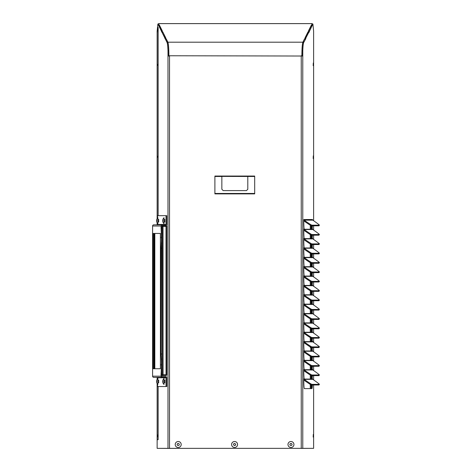 <?xml version="1.0" encoding="UTF-8"?>
<svg xmlns="http://www.w3.org/2000/svg" width="472" height="472" viewBox="0 0 472 472"><rect width="100%" height="100%" fill="white"/><g stroke="black" fill="none" stroke-linecap="round" stroke-linejoin="round"><path stroke-width="0.71" d="M165.613 225.622L162.244 225.622L165.613 225.622A1.192 1.192 90 0 0 166.805 224.43L166.805 215.674L157.548 215.674L157.548 218.076M166.014 215.674L166.014 224.43A0.395 0.395 -90 0 1 165.613 224.825L153.783 224.825A1.192 1.192 90 0 0 152.592 226.023L152.592 376.184A1.192 1.192 90 0 0 153.783 377.376L165.613 377.376A0.395 0.395 -90 0 1 166.014 377.777L166.014 386.533L166.805 386.533L166.805 377.777A1.192 1.192 90 0 0 165.613 376.579L162.244 376.579A0.395 0.395 -90 0 1 161.849 376.184L161.849 374.243L161.058 374.243L161.058 376.184A1.192 1.192 90 0 0 162.244 377.376L157.152 377.376L157.141 379.411M157.141 218.636L157.141 31.205L157.884 24.013L167.094 42.574A13.653 1.192 90 0 1 167.985 50.793L167.991 448.347L157.141 448.347L157.141 383.571M157.548 223.356L157.548 224.43A0.395 0.395 90 0 1 157.152 224.825L157.141 222.796M157.182 439.709L157.182 383.642L157.182 439.709L158.144 439.709L158.144 386.533M158.144 215.674L158.144 27.258L157.677 27.258L157.188 32.993M166.002 225.681L166.05 374.727L165.979 375.523L163.017 375.523A0.796 0.791 -90 0 1 162.226 374.727L166.775 374.727L166.775 226.418L162.226 226.418A0.796 0.791 -90 0 1 162.722 225.681L166.268 225.681A0.796 0.791 -90 0 1 166.769 226.418A0.796 0.796 0 0 0 166.274 225.681M157.536 157.229L157.442 156.173L157.536 157.229M157.536 64.369L157.442 65.425L157.536 64.369M158.126 439.709L158.126 386.533M158.126 215.674L158.126 27.258M191.473 448.347L168.014 448.4L169.525 448.347L169.525 56.02L167.991 56.02M224.637 448.347L244.537 448.347M277.701 448.347L301.16 448.347M168.014 448.4L157.241 448.347M311.933 448.347L301.16 448.4M311.048 347.38L311.656 347.587M311.048 347.587L310.281 347.587L310.281 346.938M311.001 347.587L311.001 350.979M310.281 356.307L310.281 360.342M310.281 365.67L310.281 369.706M310.281 375.033L310.281 379.069M310.281 384.397L310.281 388.615M311.048 356.743L311.048 360.342M311.048 366.107L311.048 369.706M311.048 375.47L311.048 379.069M311.048 384.833L311.048 388.615M311.048 225.651L311.048 229.25M311.048 235.015L311.048 238.614M310.281 225.215L310.281 229.25M310.281 234.578L310.281 238.614M310.281 243.941L310.281 247.977M311.048 244.378L311.048 247.977M311.048 253.741L311.048 257.34M311.048 263.105L311.048 266.704M311.048 272.468L311.048 276.067M311.048 281.831L311.048 285.43M311.048 291.195L311.048 294.793M311.048 300.558L311.048 304.157M311.048 309.921L311.048 313.52M311.048 319.284L311.048 322.883M311.048 328.648L311.048 332.247M311.048 338.011L311.048 341.616M310.281 253.305L310.281 257.34M310.281 262.668L310.281 266.704M310.281 272.031L310.281 276.067M310.281 281.395L310.281 285.43M310.281 290.758L310.281 294.793M310.281 300.121L310.281 304.157M310.281 309.484L310.281 313.52M310.281 318.848L310.281 322.883M310.281 328.211L310.281 332.247M310.281 337.574L310.281 341.616M301.242 55.755L301.933 55.755L302.015 51.159M168.752 51.159L168.834 55.755L169.525 55.755M313.626 384.993L313.626 448.347L169.525 448.347M302.015 56.02L302.015 50.793A13.653 1.192 -90 0 1 302.906 42.574L304.593 38.745L305.089 38.757L305.502 37.931L305 37.919L308.009 31.86L308.505 31.872L308.918 31.046L308.417 31.034L311.426 24.981L311.921 24.986L312.334 24.16L311.833 24.155L312.098 23.624L312.216 24.048L312.098 23.624L158.669 23.624L158.934 24.155L158.433 24.16L158.846 24.986L159.341 24.981L162.35 31.034L161.849 31.046L162.262 31.872L162.757 31.86L165.766 37.919L165.265 37.931L165.678 39.188M305.213 37.925L308.004 32.302L308.771 32.302L308.776 32.704L312.901 23.995L313.62 31.205L313.626 220.725M308.629 31.04L311.42 25.417L312.187 25.417M311.137 388.615A6.714 0.584 90 0 0 311.656 384.993M311.319 379.429L311.367 378.703A6.714 0.584 90 0 0 311.656 375.629M311.319 370.066L311.367 369.34A6.714 0.584 90 0 0 311.656 366.266M311.319 360.702L311.367 359.977A6.714 0.584 90 0 0 311.656 356.903M311.319 351.339L311.367 350.613A6.714 0.584 90 0 0 311.656 347.539M311.319 341.976L311.367 341.25A6.714 0.584 90 0 0 311.656 338.176M311.319 332.612L311.367 331.887A6.714 0.584 90 0 0 311.656 328.813M311.319 323.249L311.367 322.523A6.714 0.584 90 0 0 311.656 319.45M311.319 313.886L311.367 313.16A6.714 0.584 90 0 0 311.656 310.08M311.319 304.523L311.367 303.797A6.714 0.584 90 0 0 311.656 300.717M311.319 295.159L311.367 294.434A6.714 0.584 90 0 0 311.656 291.354M311.319 285.796L311.367 285.064A6.714 0.584 90 0 0 311.656 281.99M311.319 276.433L311.367 275.701A6.714 0.584 90 0 0 311.656 272.627M311.319 267.069L311.367 266.338A6.714 0.584 90 0 0 311.656 263.264M311.319 257.706L311.367 256.974A6.714 0.584 90 0 0 311.656 253.901M311.319 248.337L311.367 247.611A6.714 0.584 90 0 0 311.656 244.537M311.319 238.974L311.367 238.248A6.714 0.584 90 0 0 311.656 235.174M311.319 229.61L311.367 228.885A6.714 0.584 90 0 0 311.656 225.811M302.776 448.347L302.776 56.02L301.242 56.02L301.868 55.737C301.927 48.504 302.263 43.99 302.882 42.197L304.593 38.745M168.834 55.755L301.242 56.02L301.242 448.347M168.752 56.02L168.752 50.793A13.653 1.192 90 0 0 167.861 42.574L166.173 38.745L167.885 42.197C168.504 43.99 168.84 48.504 168.899 55.737M161.849 31.046L162.097 32.302M158.433 24.16L158.68 25.417M312.086 25.417L312.334 24.16M308.67 32.302L309.231 31.789M305.254 39.188L308.771 32.302M165.265 37.931L165.513 39.188M313.184 65.643L313.296 62.988L313.414 65.643M313.184 158.503L313.296 155.848L313.414 158.503M313.402 342.294L313.296 341.563L313.202 342.153M313.184 437.072L313.296 434.417L313.414 437.072M302.782 56.02L302.782 50.793A13.653 1.192 -90 0 1 303.673 42.574L305.815 38.674M313.626 225.811L313.626 230.088M313.626 235.174L313.626 239.452M313.626 244.537L313.626 248.821M313.626 253.901L313.626 258.184M313.626 263.264L313.626 267.547M313.626 272.627L313.626 276.911M313.626 281.99L313.626 286.274M313.626 291.354L313.626 295.637M313.626 300.717L313.626 305M313.626 310.08L313.626 314.364M313.626 319.45L313.626 323.727M313.626 328.813L313.626 333.09M313.626 338.176L313.626 342.454M313.626 347.539L313.626 351.817M313.626 356.903L313.626 361.18M313.626 366.266L313.626 370.544M313.626 375.629L313.626 379.913M312.488 369.446L312.488 369.34A0.767 0.767 -90 0 0 312.806 369.971L304.151 369.971A0.767 0.767 90 0 1 303.826 369.34L303.815 372.538A6.714 0.584 90 0 0 304.169 378.703L304.493 379.069L311.992 379.069L312.134 378.703A6.714 0.584 90 0 0 312.423 375.629M312.488 360.083L312.488 359.977A0.767 0.767 -90 0 0 312.806 360.608L304.151 360.608A0.767 0.767 90 0 1 303.826 359.977L303.815 363.174A6.714 0.584 90 0 0 304.169 369.34L304.493 369.706L311.992 369.706L312.134 369.34A6.714 0.584 90 0 0 312.423 366.266M312.488 350.714L312.488 350.613A0.767 0.767 -90 0 0 312.806 351.245L304.151 351.245A0.767 0.767 90 0 1 303.826 350.613L303.815 353.811A6.714 0.584 90 0 0 304.169 359.977L304.493 360.342L311.992 360.342L312.134 359.977A6.714 0.584 90 0 0 312.423 356.903M312.488 341.35L312.488 341.25A0.767 0.767 -90 0 0 312.806 341.881L304.151 341.881A0.767 0.767 90 0 1 303.826 341.25L303.815 344.448A6.714 0.584 90 0 0 304.169 350.613L304.493 350.979L311.992 350.979L312.134 350.613A6.714 0.584 90 0 0 312.423 347.539M312.488 331.987L312.488 331.887A0.767 0.767 -90 0 0 312.806 332.518L304.151 332.518A0.767 0.767 90 0 1 303.826 331.887L303.815 335.085A6.714 0.584 90 0 0 304.169 341.25L304.493 341.616L311.992 341.616L312.134 341.25A6.714 0.584 90 0 0 312.423 338.176M312.488 322.624L312.488 322.523A0.767 0.767 -90 0 0 312.806 323.155L304.151 323.155A0.767 0.767 90 0 1 303.826 322.523L303.815 325.721A6.714 0.584 90 0 0 304.169 331.887L304.493 332.247L311.992 332.247L312.134 331.887A6.714 0.584 90 0 0 312.423 328.813M312.488 313.261L312.488 313.16A0.767 0.767 -90 0 0 312.806 313.786L304.151 313.786A0.767 0.767 90 0 1 303.826 313.16L303.815 316.358A6.714 0.584 90 0 0 304.169 322.523L304.493 322.883L311.992 322.883L312.134 322.523A6.714 0.584 90 0 0 312.423 319.45M312.488 303.897L312.488 303.797A0.767 0.767 -90 0 0 312.806 304.422L304.151 304.422A0.767 0.767 90 0 1 303.826 303.797L303.815 306.989A6.714 0.584 90 0 0 304.169 313.16L304.493 313.52L311.992 313.52L312.134 313.16A6.714 0.584 90 0 0 312.423 310.08M312.488 294.534L312.488 294.434A0.767 0.767 -90 0 0 312.806 295.059L304.151 295.059A0.767 0.767 90 0 1 303.826 294.434L303.815 297.625A6.714 0.584 90 0 0 304.169 303.797L304.493 304.157L311.992 304.157L312.134 303.797A6.714 0.584 90 0 0 312.423 300.717M312.488 285.171L312.488 285.064A0.767 0.767 -90 0 0 312.806 285.696L304.151 285.696A0.767 0.767 90 0 1 303.826 285.064L303.815 288.262A6.714 0.584 90 0 0 304.169 294.434L304.493 294.793L311.992 294.793L312.134 294.434A6.714 0.584 90 0 0 312.423 291.354M312.488 275.807L312.488 275.701A0.767 0.767 -90 0 0 312.806 276.332L304.151 276.332A0.767 0.767 90 0 1 303.826 275.701L303.815 278.899A6.714 0.584 90 0 0 304.169 285.064L304.493 285.43L311.992 285.43L312.134 285.064A6.714 0.584 90 0 0 312.423 281.99M312.488 266.444L312.488 266.338A0.767 0.767 -90 0 0 312.806 266.969L304.151 266.969A0.767 0.767 90 0 1 303.826 266.338L303.815 269.536A6.714 0.584 90 0 0 304.169 275.701L304.493 276.067L311.992 276.067L312.134 275.701A6.714 0.584 90 0 0 312.423 272.627M312.488 257.081L312.488 256.974A0.767 0.767 -90 0 0 312.806 257.606L304.151 257.606A0.767 0.767 90 0 1 303.826 256.974L303.815 260.172A6.714 0.584 90 0 0 304.169 266.338L304.493 266.704L311.992 266.704L312.134 266.338A6.714 0.584 90 0 0 312.423 263.264M312.488 247.717L312.488 247.611A0.767 0.767 -90 0 0 312.806 248.242L304.151 248.242A0.767 0.767 90 0 1 303.826 247.611L303.815 250.809A6.714 0.584 90 0 0 304.169 256.974L304.493 257.34L311.992 257.34L312.134 256.974A6.714 0.584 90 0 0 312.423 253.901M312.488 238.354L312.488 238.248A0.767 0.767 -90 0 0 312.806 238.879L304.151 238.879A0.767 0.767 90 0 1 303.826 238.248L303.815 241.446A6.714 0.584 90 0 0 304.169 247.611L304.493 247.977L311.992 247.977L312.134 247.611A6.714 0.584 90 0 0 312.423 244.537M312.488 228.991L312.488 228.885A0.767 0.767 -90 0 0 312.806 229.516L304.151 229.516A0.767 0.767 90 0 1 303.826 228.885L303.815 232.082A6.714 0.584 90 0 0 304.169 238.248L304.493 238.614L311.992 238.614L312.134 238.248A6.714 0.584 90 0 0 312.423 235.174M312.488 219.622L312.488 219.521A0.767 0.767 -90 0 0 312.806 220.153L304.151 220.153A0.767 0.767 90 0 1 303.826 219.521L303.815 222.719A6.714 0.584 90 0 0 304.169 228.885L304.493 229.25L311.992 229.25L312.134 228.885A6.714 0.584 90 0 0 312.423 225.811M312.488 378.809L312.488 378.703A0.767 0.767 -90 0 0 312.806 379.335L304.151 379.335A0.767 0.767 90 0 1 303.826 378.703L303.815 381.901A6.714 0.584 90 0 0 304.405 388.615L311.903 388.615A6.714 0.584 90 0 0 312.423 384.993M303.815 378.703L304.169 378.703M312.334 24.497L312.641 24.497M312.647 24.904L312.334 24.904M308.918 31.382L309.225 31.382M305.502 38.267L305.809 38.267M305.354 39.188L304.587 39.188M302.015 50.793L302.782 50.793M311.992 229.25L312.134 228.885L311.367 228.885M311.992 238.614L312.134 238.248L311.367 238.248M311.992 247.977L312.134 247.611L311.367 247.611M311.992 257.34L312.134 256.974L311.367 256.974M311.992 266.704L312.134 266.338L311.367 266.338M311.992 276.067L312.134 275.701L311.367 275.701M311.992 285.43L312.134 285.064L311.367 285.064M311.992 294.793L312.134 294.434L311.367 294.434M311.992 304.157L312.134 303.797L311.367 303.797M311.992 313.52L312.134 313.16L311.367 313.16M311.992 322.883L312.134 322.523L311.367 322.523M311.992 332.247L312.134 331.887L311.367 331.887M311.992 341.616L312.134 341.25L311.367 341.25M311.992 350.979L312.134 350.613L311.367 350.613M311.992 360.342L312.134 359.977L311.367 359.977M311.992 369.706L312.134 369.34L311.367 369.34M311.367 378.703L312.134 378.703L311.992 379.069M166.173 38.745L165.678 38.757M165.554 37.925L162.757 31.86M162.262 31.872L162.262 32.302M159.335 25.417L159.341 24.981M158.846 24.986L158.846 25.417M158.551 24.048L158.669 23.624L158.551 24.048M311.921 24.986L311.921 25.417M311.426 24.981L311.431 25.417M308.918 31.046L308.918 31.801M308.505 31.872L308.505 32.302M308.009 31.86L308.015 32.302M305.502 37.931L305.502 38.686M305.089 38.757L305.089 39.188M168.752 50.793L167.985 50.793M166.179 39.188L165.412 39.188M164.952 38.674L165.265 38.674M164.958 38.267L165.265 38.267M162.763 32.302L161.996 32.302M161.536 31.789L161.849 31.789M161.542 31.382L161.849 31.382M158.58 25.417L159.347 25.417L162.138 31.04M158.12 24.904L158.433 24.904M158.126 24.497L158.433 24.497M318.972 375.588A6.632 0.33 -145.1 0 1 318.972 375.618A6.632 0.33 -145.1 0 1 318.942 375.629L311.443 375.629A6.632 0.33 -145.1 0 1 305.455 371.824L303.815 370.673M304.151 369.971L305.891 371.193L305.455 371.824M311.443 375.629L311.88 374.998L319.385 374.998A6.632 0.33 -145.1 0 0 319.408 374.986A6.632 0.33 -145.1 0 0 314.547 371.193L312.806 369.971M318.972 366.225A6.632 0.33 -145.1 0 1 318.972 366.254A6.632 0.33 -145.1 0 1 318.942 366.266L311.443 366.266A6.632 0.33 -145.1 0 1 305.455 362.461L303.815 361.31M304.151 360.608L305.891 361.829L305.455 362.461M311.443 366.266L311.88 365.635L319.385 365.635A6.632 0.33 -145.1 0 1 319.385 365.635A6.632 0.33 -145.1 0 0 314.547 361.829L312.806 360.608M318.972 356.861A6.632 0.33 -145.1 0 1 318.972 356.891A6.632 0.33 -145.1 0 1 318.942 356.903L311.443 356.903A6.632 0.33 -145.1 0 1 305.455 353.097L303.815 351.947M304.151 351.245L305.891 352.466L305.455 353.097M311.443 356.903L311.88 356.272L319.385 356.272A6.632 0.33 -145.1 0 1 319.385 356.272A6.632 0.33 -145.1 0 0 314.547 352.466L312.806 351.245M318.972 347.498A6.632 0.33 -145.1 0 1 318.972 347.528A6.632 0.33 -145.1 0 1 318.942 347.539L311.443 347.539A6.632 0.33 -145.1 0 1 305.455 343.734L303.815 342.583M304.151 341.881L305.891 343.103L305.455 343.734M311.443 347.539L311.88 346.908L319.385 346.908A6.632 0.33 -145.1 0 0 319.408 346.896A6.632 0.33 -145.1 0 0 314.547 343.103L312.806 341.881M318.972 338.135A6.632 0.33 -145.1 0 1 318.972 338.164A6.632 0.33 -145.1 0 1 318.942 338.176L311.443 338.176A6.632 0.33 -145.1 0 1 305.455 334.371L303.815 333.22M304.151 332.518L305.891 333.739L305.455 334.371M311.443 338.176L311.88 337.545L319.385 337.545A6.632 0.33 -145.1 0 1 319.385 337.545A6.632 0.33 -145.1 0 0 314.547 333.739L312.806 332.518M318.972 328.772A6.632 0.33 -145.1 0 1 318.972 328.801A6.632 0.33 -145.1 0 1 318.942 328.813L311.443 328.813A6.632 0.33 -145.1 0 1 305.455 325.007L303.815 323.857M304.151 323.155L305.891 324.376L305.455 325.007M311.443 328.813L311.88 328.182L319.385 328.182A6.632 0.33 -145.1 0 0 319.408 328.17A6.632 0.33 -145.1 0 0 314.547 324.376L312.806 323.155M318.972 319.408A6.632 0.33 -145.1 0 1 318.972 319.438A6.632 0.33 -145.1 0 1 318.942 319.45L311.443 319.45A6.632 0.33 -145.1 0 1 305.455 315.644L303.815 314.494M304.151 313.786L305.891 315.013L305.455 315.644M311.443 319.45L311.88 318.818L319.385 318.818A6.632 0.33 -145.1 0 1 319.385 318.818A6.632 0.33 -145.1 0 0 314.547 315.013L312.806 313.786M318.972 310.045A6.632 0.33 -145.1 0 1 318.972 310.074A6.632 0.33 -145.1 0 1 318.942 310.08L311.443 310.08A6.632 0.33 -145.1 0 1 305.455 306.281L303.815 305.13M304.151 304.422L305.891 305.649L305.455 306.281M311.443 310.08L311.88 309.455L319.385 309.455A6.632 0.33 -145.1 0 1 319.385 309.455A6.632 0.33 -145.1 0 0 314.547 305.649L312.806 304.422M318.972 300.682A6.632 0.33 -145.1 0 1 318.972 300.711A6.632 0.33 -145.1 0 1 318.942 300.717L311.443 300.717A6.632 0.33 -145.1 0 1 305.455 296.917L303.815 295.767M304.151 295.059L305.891 296.286L305.455 296.917M311.443 300.717L311.88 300.092L319.385 300.092A6.632 0.33 -145.1 0 0 319.408 300.08A6.632 0.33 -145.1 0 0 314.547 296.286L312.806 295.059M318.972 291.318A6.632 0.33 -145.1 0 1 318.972 291.348A6.632 0.33 -145.1 0 1 318.942 291.354L311.443 291.354A6.632 0.33 -145.1 0 1 305.455 287.554L303.815 286.404M304.151 285.696L305.891 286.923L305.455 287.554M311.443 291.354L311.88 290.722L319.385 290.722A6.632 0.33 -145.1 0 1 319.385 290.722A6.632 0.33 -145.1 0 0 314.547 286.923L312.806 285.696M318.972 281.955A6.632 0.33 -145.1 0 1 318.972 281.985A6.632 0.33 -145.1 0 1 318.942 281.99L311.443 281.99A6.632 0.33 -145.1 0 1 305.455 278.185L303.815 277.04M304.151 276.332L305.891 277.56L305.455 278.185M311.443 281.99L311.88 281.359L319.385 281.359A6.632 0.33 -145.1 0 0 319.408 281.353A6.632 0.33 -145.1 0 0 314.547 277.56L312.806 276.332M318.972 272.592A6.632 0.33 -145.1 0 1 318.972 272.621A6.632 0.33 -145.1 0 1 318.942 272.627L311.443 272.627A6.632 0.33 -145.1 0 1 305.455 268.822L303.815 267.677M304.151 266.969L305.891 268.196L305.455 268.822M311.443 272.627L311.88 271.996L319.385 271.996A6.632 0.33 -145.1 0 1 319.385 271.996A6.632 0.33 -145.1 0 0 314.547 268.196L312.806 266.969M318.972 263.228A6.632 0.33 -145.1 0 1 318.972 263.252A6.632 0.33 -145.1 0 1 318.942 263.264L311.443 263.264A6.632 0.33 -145.1 0 1 305.455 259.458L303.815 258.314M304.151 257.606L305.891 258.827L305.455 259.458M311.443 263.264L311.88 262.633L319.385 262.633A6.632 0.33 -145.1 0 1 319.385 262.633A6.632 0.33 -145.1 0 0 314.547 258.827L312.806 257.606M318.972 253.859A6.632 0.33 -145.1 0 1 318.972 253.889A6.632 0.33 -145.1 0 1 318.942 253.901L311.443 253.901A6.632 0.33 -145.1 0 1 305.455 250.095L303.815 248.945M304.151 248.242L305.891 249.464L305.455 250.095M311.443 253.901L311.88 253.269L319.385 253.269A6.632 0.33 -145.1 0 1 319.385 253.269A6.632 0.33 -145.1 0 0 314.547 249.464L312.806 248.242M318.972 244.496A6.632 0.33 -145.1 0 1 318.972 244.525A6.632 0.33 -145.1 0 1 318.942 244.537L311.443 244.537A6.632 0.33 -145.1 0 1 305.455 240.732L303.815 239.581M304.151 238.879L305.891 240.1L305.455 240.732M311.443 244.537L311.88 243.906L319.385 243.906A6.632 0.33 -145.1 0 1 319.385 243.906A6.632 0.33 -145.1 0 0 314.547 240.1L312.806 238.879M318.972 235.133A6.632 0.33 -145.1 0 1 318.972 235.162A6.632 0.33 -145.1 0 1 318.942 235.174L311.443 235.174A6.632 0.33 -145.1 0 1 305.455 231.368L303.815 230.218M304.151 229.516L305.891 230.737L305.455 231.368M311.443 235.174L311.88 234.543L319.385 234.543A6.632 0.33 -145.1 0 0 319.408 234.531A6.632 0.33 -145.1 0 0 314.547 230.737L312.806 229.516M318.972 225.769A6.632 0.33 -145.1 0 1 318.972 225.799A6.632 0.33 -145.1 0 1 318.942 225.811L311.443 225.811A6.632 0.33 -145.1 0 1 305.455 222.005L303.815 220.855M311.443 225.811L311.88 225.179L319.385 225.179A6.632 0.33 -145.1 0 1 319.385 225.179A6.632 0.33 -145.1 0 0 314.547 221.374L312.806 220.153M304.151 220.153L305.891 221.374L305.455 222.005M318.972 384.951A6.632 0.33 -145.1 0 1 318.972 384.981A6.632 0.33 -145.1 0 1 318.942 384.993L311.443 384.993A6.632 0.33 -145.1 0 1 305.455 381.187L303.815 380.037M304.151 379.335L305.891 380.556L305.455 381.187M311.443 384.993L311.88 384.361L319.385 384.361A6.632 0.33 -145.1 0 1 319.385 384.361A6.632 0.33 -145.1 0 0 314.547 380.556L312.806 379.335M311.88 384.361A6.632 0.33 -145.1 0 1 305.891 380.556M311.88 374.998A6.632 0.33 -145.1 0 1 305.891 371.193M311.88 365.635A6.632 0.33 -145.1 0 1 305.891 361.829M311.88 356.272A6.632 0.33 -145.1 0 1 305.891 352.466M311.88 346.908A6.632 0.33 -145.1 0 1 305.891 343.103M311.88 337.545A6.632 0.33 -145.1 0 1 305.891 333.739M311.88 328.182A6.632 0.33 -145.1 0 1 305.891 324.376M311.88 318.818A6.632 0.33 -145.1 0 1 305.891 315.013M311.88 309.455A6.632 0.33 -145.1 0 1 305.891 305.649M311.88 300.092A6.632 0.33 -145.1 0 1 305.891 296.286M311.88 290.722A6.632 0.33 -145.1 0 1 305.891 286.923M311.88 281.359A6.632 0.33 -145.1 0 1 305.891 277.56M311.88 271.996A6.632 0.33 -145.1 0 1 305.891 268.196M311.88 262.633A6.632 0.33 -145.1 0 1 305.891 258.827M311.88 253.269A6.632 0.33 -145.1 0 1 305.891 249.464M311.88 243.906A6.632 0.33 -145.1 0 1 305.891 240.1M311.88 234.543A6.632 0.33 -145.1 0 1 305.891 230.737M311.88 225.179A6.632 0.33 -145.1 0 1 305.891 221.374M247.794 176.481L247.794 189.278L246.467 190.605L223.185 190.605L221.858 189.278L221.858 176.41L254.691 176.481L254.691 193.455L214.896 193.455L214.896 193.88L254.691 193.88L254.691 193.455M254.691 176.481L254.691 176.056L214.896 176.056L214.896 176.481L221.858 176.481M214.896 176.481L214.896 193.455M175.224 444.5A2.985 2.985 0 0 1 179.702 441.916A2.985 2.985 0 0 1 179.702 447.084A2.985 2.985 0 0 1 175.224 444.5M177.094 444.701L177.478 443.633L178.593 443.432L179.325 444.299L179.1 445.202L178.044 445.621L177.059 444.831M231.599 444.5A2.985 2.985 0 0 1 236.077 441.916A2.985 2.985 0 0 1 236.077 447.084A2.985 2.985 0 0 1 231.599 444.5M233.469 444.701L233.693 443.798L234.749 443.379L235.699 444.299L235.475 445.202L234.425 445.621L233.469 444.701M287.979 444.5A2.985 2.985 0 0 1 292.457 441.916A2.985 2.985 0 0 1 292.457 447.084A2.985 2.985 0 0 1 287.979 444.5M289.849 444.701L290.233 443.633L291.348 443.432L292.079 444.299L291.855 445.202L290.799 445.621L289.814 444.831M158.675 219.456L158.675 221.976M164.799 219.456L164.799 221.976M152.592 297.785L152.592 226.023L161.058 226.023L161.058 227.958L161.849 227.958L161.849 226.023A0.395 0.395 -90 0 1 162.244 225.622M157.548 378.851L157.548 377.777A0.395 0.395 90 0 0 157.152 377.376M166.014 386.533L157.548 386.533L157.548 384.131M164.799 382.751L164.799 380.231M158.675 382.751L158.675 380.231M162.244 224.825A1.192 1.192 90 0 0 161.058 226.023M161.294 364.113L161.2 365.169L161.294 364.113M161.294 238.094L161.2 237.038L161.294 238.094M161.058 374.243L161.318 369.086L162.108 369.086A9.947 0.867 -90 0 0 162.108 359.139L161.849 248.225L161.058 248.225L161.058 353.982L161.849 353.982M162.108 359.139L161.318 359.139A9.947 0.867 90 0 1 161.318 369.086M161.318 359.139L161.058 353.982M161.058 248.225L161.318 243.068L162.108 243.068A9.947 0.867 -90 0 0 162.108 233.121L161.849 227.958M162.108 233.121L161.318 233.121A9.947 0.867 90 0 1 161.318 243.068M161.318 233.121L161.058 227.958M153.241 368.756L160.409 368.756L160.409 233.451L153.241 233.451L153.241 368.756M154.031 368.756L154.031 233.451M161.849 374.243L162.108 369.086M161.849 248.225L162.108 243.068M162.816 219.94L162.805 219.946A3.965 1.086 -1.4 0 1 162.928 219.822L162.94 219.982A3.965 3.835 160.8 0 0 162.858 220.394L162.864 220.583A3.965 2.744 4.8 0 0 162.964 220.878L162.958 221.102A3.965 1.086 178.6 0 0 162.846 221.215L162.834 221.356A3.965 3.835 160.8 0 0 162.905 221.769L162.881 221.828A3.965 2.744 -175.2 0 1 162.81 221.639A3.965 2.744 -175.2 0 1 162.781 221.539L162.763 221.492A3.965 1.086 178.6 0 0 162.769 221.504A3.965 1.086 178.6 0 0 162.793 221.586M162.846 221.445L162.793 221.445A3.965 3.835 -19.2 0 1 162.722 221.038L162.716 220.849A3.965 2.744 -175.2 0 1 162.769 220.554L162.775 220.33A3.965 1.086 -1.4 0 1 162.734 220.212L162.746 220.07A3.965 3.835 -19.2 0 1 162.828 219.663L162.846 219.598A3.965 2.744 4.8 0 0 162.81 219.793A3.965 2.744 4.8 0 0 162.799 219.893M164.002 217.739L164.002 223.693A4.024 4.024 0 0 1 162.769 221.504M156.686 219.94L156.68 219.946A3.965 1.086 -1.4 0 1 156.798 219.822L156.816 219.982A3.965 3.835 160.8 0 0 156.728 220.394L156.733 220.583A3.965 2.744 4.8 0 0 156.834 220.878L156.834 221.102A3.965 1.086 178.6 0 0 156.722 221.215L156.71 221.356A3.965 3.835 160.8 0 0 156.775 221.769L156.757 221.828A3.965 2.744 -175.2 0 1 156.68 221.639A3.965 2.744 -175.2 0 1 156.651 221.539L156.639 221.492A3.965 1.086 178.6 0 0 156.639 221.504A3.965 1.086 178.6 0 0 156.669 221.586M156.716 221.445L156.663 221.445A3.965 3.835 -19.2 0 1 156.598 221.038L156.592 220.849A3.965 2.744 -175.2 0 1 156.639 220.554L156.645 220.33A3.965 1.086 -1.4 0 1 156.604 220.212L156.615 220.07A3.965 3.835 -19.2 0 1 156.704 219.663L156.722 219.598A3.965 2.744 4.8 0 0 156.68 219.793A3.965 2.744 4.8 0 0 156.669 219.893M157.878 217.739L157.878 223.693A4.024 4.024 0 0 1 156.639 221.504M154.828 233.451L154.828 368.756M154.433 368.756L154.433 233.451M162.043 225.681L162.722 225.681M163.041 225.681L163.088 374.727L163.017 375.523L161.849 375.523L165.979 375.523A0.796 0.796 0 0 0 166.775 374.727A0.796 0.791 -90 0 1 165.979 375.523M156.728 381.329L156.639 381.329A3.965 2.744 -175.2 0 0 156.592 381.618L156.598 381.813A3.965 3.835 -19.2 0 0 156.663 382.22L156.716 382.22M156.639 381.329L156.645 381.105A3.965 1.086 -1.4 0 1 156.604 380.987L156.615 380.845A3.965 3.835 -19.2 0 1 156.704 380.438L156.722 380.373A3.965 2.744 4.8 0 0 156.68 380.568A3.965 2.744 4.8 0 0 156.669 380.668L156.669 380.668M156.686 380.715L156.68 380.721A3.965 1.086 -1.4 0 1 156.798 380.597L156.816 380.757A3.965 3.835 160.8 0 0 156.728 381.169L156.733 381.358A3.965 2.744 4.8 0 0 156.834 381.653L156.834 381.877A3.965 1.086 178.6 0 0 156.722 381.99L156.71 382.131A3.965 3.835 160.8 0 0 156.775 382.544L156.757 382.603A3.965 2.744 -175.2 0 1 156.68 382.414A3.965 2.744 -175.2 0 1 156.651 382.314L156.639 382.267A3.965 1.086 178.6 0 0 156.639 382.279A3.965 1.086 178.6 0 0 156.669 382.361M157.878 378.514L157.878 384.468A4.024 4.024 0 0 1 156.639 382.279M162.852 381.329L162.769 381.329A3.965 2.744 -175.2 0 0 162.716 381.618L162.722 381.813A3.965 3.835 -19.2 0 0 162.793 382.22L162.846 382.22M162.769 381.329L162.775 381.105A3.965 1.086 -1.4 0 1 162.734 380.987L162.746 380.845A3.965 3.835 -19.2 0 1 162.828 380.438L162.846 380.373A3.965 2.744 4.8 0 0 162.81 380.568A3.965 2.744 4.8 0 0 162.799 380.668L162.799 380.668M162.816 380.715L162.805 380.721A3.965 1.086 -1.4 0 1 162.928 380.597L162.94 380.757A3.965 3.835 160.8 0 0 162.858 381.169L162.864 381.358A3.965 2.744 4.8 0 0 162.964 381.653L162.958 381.877A3.965 1.086 178.6 0 0 162.846 381.99L162.834 382.131A3.965 3.835 160.8 0 0 162.905 382.544L162.881 382.603A3.965 2.744 -175.2 0 1 162.81 382.414A3.965 2.744 -175.2 0 1 162.781 382.314L162.763 382.267A3.965 1.086 178.6 0 0 162.769 382.279A3.965 1.086 178.6 0 0 162.793 382.361M164.002 378.514L164.002 384.468A4.024 4.024 0 0 1 162.769 382.279M157.188 379.335L157.188 377.382L157.182 379.341M157.188 224.825L157.188 222.873L157.182 224.825M157.182 32.863L157.182 218.565L157.188 32.828M157.5 435.131L157.524 435.798C157.365 439.19 157.312 432.517 157.524 435.798L157.5 436.47M310.806 347.587L310.806 350.979M304.169 369.34L303.826 369.34M304.169 359.977L303.815 359.977M304.169 350.613L303.815 350.613M304.169 341.25L303.815 341.25M304.169 331.887L303.815 331.887M304.169 322.523L303.815 322.523M304.169 313.16L303.815 313.16M304.169 303.797L303.815 303.797M304.169 294.434L303.815 294.434M304.169 285.064L303.815 285.064M304.169 275.701L303.815 275.701M304.169 266.338L303.815 266.338M304.169 256.974L303.815 256.974M304.169 247.611L303.815 247.611M304.169 238.248L303.815 238.248M304.169 228.885L303.815 228.885M312.482 219.521L303.815 219.521M312.482 228.885L312.134 228.885M312.482 238.248L312.134 238.248M312.482 247.611L312.134 247.611M312.482 256.974L312.134 256.974M312.482 266.338L312.134 266.338M312.482 275.701L312.134 275.701M312.482 285.064L312.134 285.064M312.482 294.434L312.134 294.434M312.482 303.797L312.134 303.797M312.482 313.16L312.134 313.16M312.482 322.523L312.134 322.523M312.482 331.887L312.134 331.887M312.482 341.25L312.134 341.25M312.482 350.613L312.134 350.613M312.482 359.977L312.134 359.977M312.482 369.34L312.134 369.34M312.482 378.703L312.134 378.703M302.882 42.197L167.885 42.197M312.116 24.013L312.883 24.013M302.906 42.574L303.673 42.574M167.861 42.574L167.094 42.574M158.651 24.013L157.884 24.013M319.385 374.998L318.942 375.629M318.972 366.254L319.408 365.623L318.942 366.266M318.972 356.891L319.408 356.26L318.942 356.903M319.385 346.908L318.942 347.539M318.972 338.164L319.408 337.533L318.942 338.176M319.385 328.182L318.942 328.813M318.972 319.438L319.408 318.806L318.942 319.45M318.972 310.074L319.408 309.443L318.942 310.08M319.385 300.092L318.942 300.717M318.972 291.348L319.408 290.717L318.942 291.354M319.385 281.359L318.942 281.99M318.972 272.621L319.408 271.99L318.942 272.627M318.972 263.252L319.408 262.627L318.942 263.264M318.972 253.889L319.408 253.263L318.942 253.901M318.972 244.525L319.408 243.894L318.942 244.537M319.385 234.543L318.942 235.174M318.972 225.799L319.408 225.168L318.942 225.811M318.972 384.981L319.408 384.356L318.942 384.993M157.548 224.43L166.014 224.43M157.548 377.777L166.014 377.777M152.592 304.416L152.592 376.184L161.058 376.184M162.226 364.531L162.226 374.727L161.849 374.727M161.849 226.418L162.226 226.418L162.226 237.67M162.226 238.513L162.226 363.694M166.775 374.727L166.775 226.418M312.901 23.995L312.134 23.995M157.866 23.995L158.633 23.995M312.122 23.6L158.645 23.6M319.408 374.986L318.972 375.618M319.408 346.896L318.972 347.528M319.408 328.17L318.972 328.801M319.408 300.08L318.972 300.711M319.408 281.353L318.972 281.985M319.408 234.531L318.972 235.162M164.026 217.716A4.024 4.024 0 0 0 162.858 219.568M164.262 221.976L164.887 221.976M164.262 219.456L164.887 219.456M157.902 217.716A4.024 4.024 0 0 0 156.728 219.568M158.132 221.976L158.757 221.976M158.132 219.456L158.757 219.456M158.132 382.751L158.757 382.751M158.132 380.231L158.757 380.231M157.902 378.491A4.024 4.024 0 0 0 156.728 380.343M164.262 382.751L164.887 382.751M164.262 380.231L164.887 380.231M164.026 378.491A4.024 4.024 0 0 0 162.858 380.343"/></g></svg>
